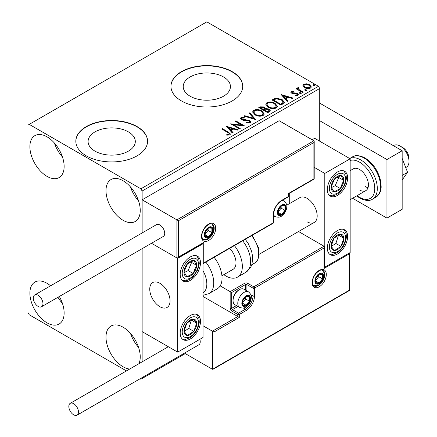 <?xml version="1.0" encoding="UTF-8"?>
<svg xmlns="http://www.w3.org/2000/svg" width="437" height="437" viewBox="0 0 437 437"><rect width="100%" height="100%" fill="white"/><g stroke="black" fill="none" stroke-linecap="round" stroke-linejoin="round"><path stroke-width="0.66" d="M223.525 76.95A23.609 13.629 0 0 0 197.797 73.995A23.609 13.629 0 0 0 183.223 86.586A23.609 13.629 0 0 0 190.139 96.222A23.609 13.629 0 0 0 215.867 99.177A23.609 13.629 0 0 0 230.436 86.586A23.609 13.629 0 0 0 223.525 76.95M128.391 131.876A23.609 13.629 0 0 0 102.668 128.92A23.609 13.629 0 0 0 88.094 141.512A23.609 13.629 0 0 0 95.009 151.147A23.609 13.629 0 0 0 120.732 154.103A23.609 13.629 0 0 0 135.306 141.512A23.609 13.629 0 0 0 128.391 131.876M137.065 126.572A35.878 20.714 0 0 0 97.97 122.081A35.878 20.714 0 0 0 75.825 141.217A35.878 20.714 0 0 0 86.329 155.862A35.878 20.714 0 0 0 125.43 160.352A35.878 20.714 0 0 0 147.575 141.217A35.878 20.714 0 0 0 137.065 126.572M147.575 141.364A35.878 20.714 0 0 0 137.065 126.867A35.878 20.714 0 0 0 98.085 122.344A35.878 20.714 0 0 0 75.825 141.364M232.2 71.646A35.878 20.714 0 0 0 193.099 67.156A35.878 20.714 0 0 0 170.954 86.291A35.878 20.714 0 0 0 181.464 100.942A35.878 20.714 0 0 0 220.559 105.432A35.878 20.714 0 0 0 242.704 86.291A35.878 20.714 0 0 0 232.2 71.646M242.704 86.439A35.878 20.714 0 0 0 232.2 71.941A35.878 20.714 0 0 0 193.22 67.424A35.878 20.714 0 0 0 170.954 86.439M129.642 369.047A24.215 13.984 60 0 1 123.114 366.774A24.215 13.984 60 0 1 107.294 345.432A24.215 13.984 60 0 1 111.009 326.029A24.215 13.984 60 0 1 123.114 327.226A24.215 13.984 60 0 1 138.944 363.677M138.567 347.399A24.215 13.984 60 0 1 130.494 333.42M47.01 176.368A24.215 13.984 60 0 1 31.191 155.031A24.215 13.984 60 0 1 34.9 135.623A24.215 13.984 60 0 1 47.01 136.825A24.215 13.984 60 0 1 62.83 158.161A24.215 13.984 60 0 1 59.121 177.569A24.215 13.984 60 0 1 47.01 176.368M62.464 156.998A24.215 13.984 60 0 1 54.39 143.014M123.114 220.308A24.215 13.984 60 0 1 107.294 198.966A24.215 13.984 60 0 1 111.009 179.563A24.215 13.984 60 0 1 123.114 180.76A24.215 13.984 60 0 1 138.933 202.102A24.215 13.984 60 0 1 135.224 221.51A24.215 13.984 60 0 1 123.114 220.308M138.567 200.938A24.215 13.984 60 0 1 130.494 186.954M59.35 296.483A24.215 13.984 60 0 1 59.121 324.036A24.215 13.984 60 0 1 47.01 322.834A24.215 13.984 60 0 1 31.191 301.492A24.215 13.984 60 0 1 34.9 282.089A24.215 13.984 60 0 1 47.01 283.291A24.215 13.984 60 0 1 50.594 285.798M62.464 303.464A24.215 13.984 60 0 1 57.974 297.28M319.72 141.217L319.72 88.493L142.14 191.013L140.872 188.817L318.453 86.291L206.832 21.85L27.984 125.108L27.984 312.581L29.252 314.777L126.446 370.893M140.08 378.764L140.872 379.223L142.14 378.491L142.14 377.573M142.14 361.831L142.14 248.686L142.14 331.623L177.657 352.124L203.025 337.479L203.025 243.742L202.577 243.485M178.416 220.745L178.416 257.071L203.784 242.426L203.784 262.927L273.294 222.799L273.294 214.889A11.837 6.834 -60 0 1 281.668 200.386L288.518 196.437L288.518 193.504L313.886 178.859L313.886 142.533L178.416 220.745L142.14 199.802L142.14 232.943L142.14 191.013M142.14 378.491L185.266 353.593M302.967 85.92L303.737 84.237L306.643 83.789L309.614 84.74L311.319 86.897L310.45 88.116C308.38 88.864 306.43 88.706 304.605 87.635L302.885 85.461M298.547 88.148L298.979 89.519L303.278 92.125L302.595 92.518L296.106 88.771L296.789 88.378L297.744 88.93L297.488 88.214L297.865 87.624L298.608 87.455L298.974 88.039L298.547 88.148L298.318 89.126M292.102 91.874L292.315 92.759L296.193 93.021L297.422 93.474L298.362 94.671L297.854 95.386L295.57 95.692L295.363 95.119L296.98 94.971L296.772 93.889L292.883 93.622L291.665 93.174L290.796 92.098L291.261 91.437L293.5 91.213L293.659 91.765L292.102 91.874L291.883 92.775M296.98 94.971L297.275 94.556L296.98 95.556L296.98 94.971M282.919 103.88L280.854 105.071L271.978 99.947L275.752 98.134L281.991 99.418L284.367 102.171L282.919 103.88M267.652 112.697L258.77 107.568L260.026 106.841L264.27 106.934L265.33 108.502L269.001 109.004L270.241 110.577L269.427 111.67L267.652 112.697M265.357 108.272L265.33 109.092L269.001 109.589L269.001 109.004M255.7 119.596L243.972 116.111L244.715 115.685L253.613 118.323L249.035 113.188L249.778 112.762L255.7 119.596M240.213 128.533L239.531 128.926L230.654 123.802L241.716 125.064L235.095 121.24L235.778 120.841L244.654 125.971L233.609 124.72L240.213 128.533M227.568 132.406L221.663 128.991L222.346 128.598L228.338 132.061L230.43 133.979L229.829 134.793L227.125 135.17L226.787 134.574L228.333 134.459L229.207 133.82L228.912 134.858L228.912 134.274C229.31 133.536 228.862 132.914 227.568 132.406M140.872 188.817L29.252 124.376M226.328 126.298L238.165 129.718L237.422 130.144L233.664 129.03L231.173 130.466L233.107 132.64L232.364 133.066L226.328 126.298M250.292 122.977L246.359 123.01L246.463 122.431L249.336 122.48L249.789 121.819L249.068 120.896L243.196 120.251L241.492 119.672L240.448 118.389L241.006 117.564L244.223 117.438L244.234 118.061L241.907 118.094L241.574 118.553L242.136 119.257L249.767 120.508L250.936 122.054L250.292 122.977M255.055 114.887L252.619 111.872L253.717 110.222C256.617 109.179 259.321 109.414 261.839 110.916L264.238 113.942L263.107 115.581C260.233 116.597 257.551 116.362 255.055 114.887M268.258 107.262L265.822 104.246L266.925 102.597C269.82 101.559 272.53 101.788 275.048 103.296L277.44 106.317L276.31 107.955C273.436 108.971 270.754 108.742 268.258 107.262M281.193 94.621L293.036 98.041L292.293 98.467L288.535 97.353L286.038 98.789L287.972 100.963L287.229 101.389L281.193 94.621M299.809 93.403L299.635 92.649L300.946 92.748L301.115 93.502L299.809 93.403M299.438 92.934L299.635 92.649L299.635 93.234L300.946 93.332L300.946 92.748M301.312 93.218L301.115 93.502M305.042 90.383L304.873 89.629L306.184 89.727L306.353 90.481L305.042 90.383M304.676 89.907L304.873 89.629L304.873 90.213L306.184 90.312L306.184 89.727M306.545 90.197L306.353 90.481M313.58 85.455L313.411 84.696L314.722 84.794L314.891 85.554L313.58 85.455M313.214 84.98L313.411 84.696L313.411 85.286L314.722 85.384L314.722 84.794M315.082 85.27L314.891 85.554M318.453 86.291L319.72 88.493M222.171 129.286L222.346 128.598M222.346 129.183L228.338 132.646L230.37 134.257M226.787 135.164L228.333 135.044L228.333 134.459M228.333 135.044L228.912 134.858M226.918 126.959L237.499 130.1M232.763 132.837L231.173 131.056L231.173 130.466M228.524 127.506L228.524 128.09L230.55 130.363L232.462 129.259L232.462 128.669L228.524 127.506L230.55 129.773L232.462 128.669M230.55 130.363L230.55 129.773M231.719 124.419L241.716 125.648L241.716 125.064M235.603 121.53L235.778 120.841M235.778 121.431L243.606 125.949M239.711 128.828L233.609 125.304L233.609 124.72M246.457 123.032L246.463 122.431M246.463 123.016L249.336 123.065L249.336 122.48M249.336 123.065L249.789 121.819M240.503 118.684L241.006 117.564M241.006 118.148L244.223 118.028L244.223 117.438M241.574 118.553L241.574 119.137L242.136 119.842L242.136 119.257M242.136 119.842L243.699 120.268L243.699 119.683M243.699 120.268L245.425 120.29L245.425 119.705M245.425 120.29L249.767 121.093L249.767 120.508M249.767 121.093L250.893 122.327M244.644 116.313L244.715 115.685M244.715 116.269L253.613 118.913L253.613 118.323M249.38 113.576L249.778 112.762M249.778 113.347L255.219 119.454M252.646 112.172L253.717 110.807L253.717 110.222M253.717 110.807C256.617 109.769 259.321 109.998 261.839 111.506L261.839 110.916M261.839 111.506L264.216 114.226M253.782 112.069L253.782 112.653L255.732 115.073C257.721 116.258 259.868 116.455 262.173 115.652L263.101 113.675L261.157 111.309C259.157 110.119 256.994 109.927 254.662 110.73L253.782 112.069L255.732 114.489C257.721 115.674 259.868 115.865 262.173 115.068L263.101 113.675M262.173 115.652L262.173 115.068M255.732 115.073L255.732 114.489M259.278 107.863L260.026 107.431L264.27 107.518L264.27 106.934M264.27 107.518L265.33 109.092M269.001 109.589L270.197 110.861M264.123 109.867L264.123 110.452L267.422 112.358L269.088 110.976L268.318 109.397L265.658 109.103L264.123 109.867L267.422 111.774L269.088 110.386M260.365 107.699L260.365 108.283L263.211 109.927L264.374 108.873L263.604 107.338L261.075 107.289L260.365 107.699L263.211 109.343L264.374 108.289M263.56 109.725L263.56 109.141M263.211 109.927L263.211 109.343M268.203 111.91L268.203 111.326M267.422 112.358L267.422 111.774M265.849 104.552L266.925 103.187L266.925 102.597M266.925 103.187C269.82 102.143 272.53 102.378 275.048 103.88L275.048 103.296M275.048 103.88L277.419 106.606M266.985 104.443L266.985 105.033L268.935 107.453C270.924 108.638 273.07 108.829 275.376 108.032L276.304 106.054L274.36 103.689C272.36 102.498 270.197 102.302 267.865 103.105L266.985 104.443L268.935 106.868C270.924 108.048 273.07 108.245 275.376 107.442L276.304 106.054M275.376 108.032L275.376 107.442M268.935 107.453L268.935 106.868M272.48 100.237L275.752 98.718L275.752 98.134M275.752 98.718L281.991 100.002L281.991 99.418M281.991 100.002L284.334 102.466M273.567 100.078L273.567 100.663L280.625 104.738L282.963 103.127L283.154 102.515L283.154 101.93L281.308 99.811L276.233 98.828L273.567 100.078L280.625 104.153L282.963 102.542L283.154 101.93M280.625 104.738L280.625 104.153M282.963 103.127L282.963 102.542M281.783 95.282L292.364 98.423M287.628 101.16L286.038 99.379L286.038 98.789M283.394 95.829L283.394 96.413L285.421 98.686L287.327 97.582L287.327 96.992L283.394 95.829L285.421 98.096L287.327 96.992M285.421 98.686L285.421 98.096M290.862 92.404L291.261 91.437M291.261 92.027L292.424 91.759M293.5 91.748L293.5 91.213M292.102 92.458L292.315 93.343L292.315 92.759M292.315 93.343L293.069 93.589L293.069 93.005M293.069 93.589L296.193 93.611L296.193 93.021M296.193 93.611L297.422 94.059L297.422 93.474M297.422 94.059L298.302 94.944M296.253 95.741L296.98 95.556M296.614 89.066L296.789 88.378M296.789 88.962L297.744 89.514L297.744 88.93M297.548 88.536L297.865 87.624M297.865 88.214L298.608 88.039L298.608 87.455M298.547 88.738L298.979 90.104L298.979 89.519M298.979 90.104L302.77 92.415M302.923 85.75L303.737 84.822L303.737 84.237M303.737 84.822L306.643 84.379L306.643 83.789M306.643 84.379L309.614 85.324L309.614 84.74M309.614 85.324L311.281 87.187M303.95 85.559L303.95 86.144L305.294 87.826L309.653 88.241L310.259 86.755L308.937 85.139L304.529 84.696L303.95 85.559L305.294 87.242L309.653 87.657L310.259 86.755M309.653 88.241L309.653 87.657M305.294 87.826L305.294 87.242M307.036 221.772A14.35 8.287 -120 0 0 314.208 222.482A14.35 8.287 -120 0 0 316.41 210.984A14.35 8.287 -120 0 0 307.036 198.338A14.35 8.287 -120 0 0 299.858 197.628L286.732 205.204M337.479 253.995A14.35 8.287 -60 0 1 330.301 254.705A14.35 8.287 -60 0 1 328.105 243.207A14.35 8.287 -60 0 1 337.479 230.561A14.35 8.287 -60 0 1 344.651 229.851A14.35 8.287 -60 0 1 346.852 241.35A14.35 8.287 -60 0 1 337.479 253.995M337.479 171.976A14.35 8.287 120 0 0 328.105 184.622A14.35 8.287 120 0 0 330.301 196.12A14.35 8.287 120 0 0 337.479 195.41A14.35 8.287 120 0 0 346.852 182.764A14.35 8.287 120 0 0 344.651 171.266A14.35 8.287 120 0 0 337.479 171.976M324.795 173.44L350.163 158.795L350.163 252.531L324.795 267.176L324.795 173.44L314.203 167.322M289.278 203.74L289.278 193.427M350.163 158.795L314.645 138.289L312.111 139.753M324.795 267.176L324.347 266.92M159.898 306.719A14.35 8.287 60 0 1 150.525 294.074A14.35 8.287 60 0 1 152.726 282.575A14.35 8.287 60 0 1 159.898 283.285A14.35 8.287 60 0 1 169.272 295.931A14.35 8.287 60 0 1 167.076 307.435A14.35 8.287 60 0 1 159.898 306.719M190.341 256.923A14.35 8.287 -60 0 1 197.519 256.213A14.35 8.287 -60 0 1 199.714 267.712A14.35 8.287 -60 0 1 190.341 280.357A14.35 8.287 -60 0 1 183.169 281.067A14.35 8.287 -60 0 1 180.967 269.569A14.35 8.287 -60 0 1 190.341 256.923M190.341 338.943A14.35 8.287 120 0 0 199.714 326.297A14.35 8.287 120 0 0 197.519 314.798A14.35 8.287 120 0 0 190.341 315.509A14.35 8.287 120 0 0 180.967 328.154A14.35 8.287 120 0 0 183.169 339.653A14.35 8.287 120 0 0 190.341 338.943M177.657 352.124L177.657 258.387L203.025 243.742M177.657 258.387L151.497 243.283L176.898 257.95L176.898 219.866L313.886 140.78L279.128 120.71L142.14 199.802M400.139 146.051L402.674 147.515A8.969 5.178 60 0 1 408.923 157.205A8.969 5.178 60 0 1 409.016 158.5L409.016 161.433A12.558 7.249 -120 0 0 408.89 159.614A12.558 7.249 -120 0 0 400.139 146.051A12.558 7.249 -120 0 0 393.857 145.428L393.415 145.685M169.9 298.788A14.35 8.287 -120 0 0 162.968 285.607A14.35 8.287 -120 0 0 152.726 282.575A14.35 8.287 -120 0 0 149.896 291.222A14.35 8.287 -120 0 0 156.828 304.398A14.35 8.287 -120 0 0 167.076 307.435A14.35 8.287 -120 0 0 169.9 298.788M405.727 167.573L406.415 167.18A12.558 7.249 -120 0 0 409.016 161.433M313.886 142.533L314.203 141.473L313.886 140.78M178.416 257.071L177.657 257.874L176.898 257.95M203.784 242.426L203.025 243.229L177.657 257.874M203.784 262.927L203.025 263.735L273.07 223.291A1.076 1.076 0 0 0 273.611 222.357A1.076 0.623 180 0 1 273.294 222.799A1.076 0.623 60 0 1 273.07 223.291M203.025 296.472L237.783 316.535L212.409 331.18L213.933 332.06L213.933 368.386L213.174 369.189L212.409 369.265L212.409 331.18L203.025 325.762M212.409 369.265L184.474 353.134M213.933 368.386L349.403 290.173L349.403 253.848L324.03 268.498L324.03 247.992L324.347 246.932L324.03 246.233L298.553 231.523M324.03 247.992L254.525 288.12L254.525 296.029A11.837 6.834 -60 0 1 246.151 310.532L239.301 314.487L239.301 317.415L237.783 316.535L237.783 314.487L231.692 310.969A2.152 1.245 -120 0 1 230.168 308.331L230.168 291.637L220.188 285.874M349.403 253.848L349.715 252.788L349.715 290.354L213.174 369.189M324.03 268.498L324.347 267.433L324.347 246.932M250.931 294.838L253.001 296.029L253.001 288.12A1.076 0.623 0 0 0 254.525 288.12A1.076 0.623 -120 0 0 253.76 286.803L247.675 283.291A2.152 1.245 0 0 0 244.627 283.291L230.168 291.637L231.692 292.517L231.692 308.331L236.422 305.605M242.344 303.059A5.381 3.108 120 0 0 242.857 304.966A5.381 3.108 120 0 0 246.151 305.255A5.381 3.108 120 0 0 249.445 301.159A5.381 3.108 120 0 0 249.445 296.767A5.381 3.108 120 0 0 246.151 296.472A5.381 3.108 120 0 0 242.857 300.569A5.381 3.108 120 0 0 242.344 303.059M242.688 302.666L242.857 304.966L246.151 305.255L249.445 301.159L249.445 296.767L246.151 296.472L242.857 300.569L242.688 302.666M233.063 300.629A8.969 5.178 120 0 0 234.92 304.736L239.64 307.457A8.969 5.178 -60 0 1 237.783 303.354A8.969 5.178 -60 0 1 241.694 294.325A8.969 5.178 -60 0 1 248.604 291.927L243.89 289.201A8.969 5.178 120 0 0 239.405 289.644A8.969 5.178 120 0 0 233.063 300.629L233.063 299.635A7.751 4.474 -60 0 1 238.542 290.141L239.405 289.644M242.688 302.639L245.643 298.963L245.643 296.969M242.699 303.267L246.151 305.255M245.643 298.963L249.445 301.159M247.156 295.439L249.445 296.767M277.861 212.251A5.381 3.108 120 0 0 278.374 214.157A5.381 3.108 120 0 0 281.668 214.452A5.381 3.108 120 0 0 284.962 210.35A5.381 3.108 120 0 0 284.962 205.958A5.381 3.108 120 0 0 281.668 205.663A5.381 3.108 120 0 0 278.374 209.76A5.381 3.108 120 0 0 277.861 212.251M278.2 211.858L278.374 214.157L281.668 214.452L284.962 210.35L284.962 205.958L281.668 205.663L278.374 209.76L278.2 211.858M278.2 211.83L281.155 208.154L281.155 206.16M278.216 212.458L281.668 214.452M281.155 208.154L284.962 210.35M282.673 204.631L284.962 205.958M204.8 234.516A5.381 3.108 120 0 0 205.314 236.417A5.381 3.108 120 0 0 208.607 236.712A5.381 3.108 120 0 0 211.901 232.61A5.381 3.108 120 0 0 211.901 228.218A5.381 3.108 120 0 0 208.607 227.923A5.381 3.108 120 0 0 205.314 232.025A5.381 3.108 120 0 0 204.8 234.516M205.139 234.123L205.314 236.417L208.607 236.712L211.901 232.61L211.901 228.218L208.607 227.923L205.314 232.025L205.139 234.123M205.139 234.09L208.094 230.414L208.094 228.42M205.155 234.718L208.607 236.712M208.094 230.414L211.901 232.61M209.613 226.896L211.901 228.218M315.405 280.8A5.381 3.108 120 0 0 315.918 282.701A5.381 3.108 120 0 0 319.212 282.996A5.381 3.108 120 0 0 322.506 278.893A5.381 3.108 120 0 0 322.506 274.502A5.381 3.108 120 0 0 319.212 274.207A5.381 3.108 120 0 0 315.918 278.309A5.381 3.108 120 0 0 315.405 280.8M315.749 280.407L315.918 282.701L319.212 282.996L322.506 278.893L322.506 274.502L319.212 274.207L315.918 278.309L315.749 280.407M315.749 280.374L318.704 276.697L318.704 274.704M315.76 281.002L319.212 282.996M318.704 276.697L322.506 278.893M320.217 273.18L322.506 274.502M342.788 184.632A8.969 5.178 120 0 0 343.81 180.437A8.969 5.178 120 0 0 340.947 175.559A8.969 5.178 120 0 0 334.616 178.809A8.969 5.178 120 0 0 331.148 186.943A8.969 5.178 120 0 0 334.01 191.827A8.969 5.178 120 0 0 340.341 188.571A8.969 5.178 120 0 0 342.788 184.632M341.903 184.409L343.81 180.437L340.947 175.559L334.616 178.809L331.148 186.943L334.01 191.827L340.341 188.571L341.903 184.409M331.475 187.593L335.266 185.643L338.735 177.509L338.287 176.75M335.266 185.643L340.341 188.571M338.735 177.509L343.81 180.437M195.65 269.58A8.969 5.178 120 0 0 196.672 265.39A8.969 5.178 120 0 0 193.81 260.507A8.969 5.178 120 0 0 187.478 263.762A8.969 5.178 120 0 0 184.01 271.896A8.969 5.178 120 0 0 186.872 276.774A8.969 5.178 120 0 0 193.203 273.524A8.969 5.178 120 0 0 195.65 269.58M194.771 269.356L196.672 265.39L193.81 260.507L187.478 263.762L184.01 271.896L186.872 276.774L193.203 273.524L194.771 269.356M184.338 272.541L188.129 270.59L191.597 262.457L191.155 261.697M188.129 270.59L193.203 273.524M191.597 262.457L196.672 265.39M185.031 334.3A8.969 5.178 120 0 0 187.478 335.414A8.969 5.178 120 0 0 193.81 331.355A8.969 5.178 120 0 0 196.672 323.167A8.969 5.178 120 0 0 193.203 319.037A8.969 5.178 120 0 0 186.872 323.101A8.969 5.178 120 0 0 184.01 331.284A8.969 5.178 120 0 0 185.031 334.3M185.572 333.251L187.478 335.414L193.81 331.355L196.672 323.167L193.203 319.037L186.872 323.101L184.01 331.284L185.572 333.251M184.097 331.399L188.735 328.427L191.422 320.026M188.735 328.427L193.81 331.355M191.597 320.239L196.672 323.167M332.169 249.347A8.969 5.178 120 0 0 334.616 250.467A8.969 5.178 120 0 0 340.947 246.408A8.969 5.178 120 0 0 343.81 238.22A8.969 5.178 120 0 0 340.341 234.09A8.969 5.178 120 0 0 334.01 238.149A8.969 5.178 120 0 0 331.148 246.337A8.969 5.178 120 0 0 332.169 249.347M332.71 248.303L334.616 250.467L340.947 246.408L343.81 238.22L340.341 234.09L334.01 238.149L331.148 246.337L332.71 248.303M331.23 246.452L335.873 243.48L338.56 235.079M335.873 243.48L340.947 246.408M338.735 235.292L343.81 238.22M203.025 292.883A19.731 11.395 -120 0 0 203.025 270.765M205.838 262.107A23.319 13.465 60 0 1 208.93 293.626L217.222 288.835A23.319 13.465 -120 0 0 214.13 257.322M229.72 248.32A14.35 8.287 60 0 1 235.051 267.187A14.35 8.287 60 0 1 233.03 269.35L221.93 275.763M234.423 245.605A23.319 13.465 60 0 1 240.803 273.6A23.319 13.465 60 0 1 237.515 277.118A23.319 13.465 60 0 1 223.842 274.66M38.128 306.43A6.817 3.933 -120 0 0 41.537 306.763A6.817 3.933 -120 0 0 42.586 301.306A6.817 3.933 -120 0 0 38.128 295.297A6.817 3.933 -120 0 0 34.725 294.959A6.817 3.933 -120 0 0 33.676 300.421A6.817 3.933 -120 0 0 38.128 306.43M41.537 306.763L163.307 236.461A6.817 3.933 -120 0 0 164.35 231.004A6.817 3.933 -120 0 0 159.898 224.995A6.817 3.933 -120 0 0 156.49 224.656L34.725 294.959M78.469 412.031A6.817 3.933 -120 0 0 75.492 405.17A6.817 3.933 -120 0 0 70.237 403.346A6.817 3.933 -120 0 0 68.828 406.465A6.817 3.933 -120 0 0 71.805 413.326A6.817 3.933 -120 0 0 77.054 415.15A6.817 3.933 -120 0 0 78.469 412.031M77.054 415.15L198.824 344.848A6.817 3.933 -120 0 0 200.233 341.729A6.817 3.933 -120 0 0 199.846 339.314M402.166 158.396L407.568 172.309L402.166 175.428M407.568 172.309L402.166 179.989M319.72 103.137L402.166 150.738L402.166 209.323L386.947 218.112L352.572 198.267M319.72 120.716L386.947 159.527L386.947 218.112M402.166 150.738L386.947 159.527M350.163 170.659L353.271 168.862A12.558 7.249 60 0 1 359.547 169.485A12.558 7.249 60 0 1 367.752 180.552A12.558 7.249 60 0 1 365.829 190.614A12.558 7.249 60 0 1 359.547 189.991M368.025 187.681A12.558 7.249 60 0 1 365.381 186.621M228.338 132.646L228.338 132.061M260.026 107.431L260.026 106.841M273.322 99.756L273.322 99.166M281.362 104.312L281.362 103.727M294.418 93.584L294.418 92.999M301.098 91.453L301.098 90.863M201.501 236.417A10.046 5.801 -60 0 1 208.607 224.115A10.046 5.801 -60 0 1 215.709 228.218A10.046 5.801 -60 0 1 208.607 240.519A10.046 5.801 -60 0 1 201.501 236.417M214.19 228.218A8.969 5.178 120 0 0 212.327 224.11C211.005 224.072 210.995 222.318 205.98 226.535C203.331 229.491 201.943 232.637 201.818 235.98C202.271 238.64 202.79 239.858 203.363 239.645A8.969 5.178 120 0 0 210.273 237.242A8.969 5.178 120 0 0 214.19 228.218M288.83 195.995A1.076 0.623 180 0 1 288.518 196.437A1.076 0.623 -120 0 1 288.294 196.929A1.076 1.076 0 0 0 288.83 195.995L288.83 193.689L314.203 179.039L314.203 141.473M288.294 196.929L281.444 200.883A1.076 0.623 -120 0 0 281.668 200.386M281.444 200.883C276.714 204.177 274.097 208.7 273.611 214.452A1.076 0.623 180 0 1 273.294 214.889M326.313 274.502A10.046 5.801 -60 0 1 319.212 286.803A10.046 5.801 -60 0 1 312.111 282.701A10.046 5.801 -60 0 1 319.212 270.399A10.046 5.801 -60 0 1 326.313 274.502M313.968 285.929A8.969 5.178 120 0 0 320.878 283.526A8.969 5.178 120 0 0 324.795 274.502A8.969 5.178 120 0 0 322.938 270.394C321.616 270.356 321.599 268.602 316.59 272.819C313.941 275.774 312.553 278.921 312.422 282.264C312.876 284.913 313.389 286.137 313.968 285.929M245.392 290.07L245.392 284.607A1.076 0.623 180 0 1 246.91 284.607L253.001 288.12A1.076 0.623 -60 0 1 253.76 286.803L324.03 246.233M239.301 317.415L213.933 332.06M247.675 283.291A1.076 0.623 120 0 0 246.91 284.607L246.91 290.949M243.322 308.019L245.392 309.21A10.761 6.216 120 0 0 253.001 296.029A1.076 0.623 0 0 0 254.525 296.029M237.941 306.479L232.451 309.653L238.542 313.165L245.392 309.21A1.076 0.623 60 0 1 246.151 310.532M244.627 283.291A1.076 0.623 60 0 1 245.392 284.607L231.692 292.517M237.783 314.487A1.076 0.623 0 0 0 239.301 314.487A1.076 0.623 60 0 0 238.542 313.165A1.076 0.623 120 0 0 237.783 314.487M231.692 310.969A1.076 0.623 -60 0 1 232.451 309.653A1.076 0.623 60 0 1 231.692 308.331A1.076 0.623 0 0 1 230.168 308.331M241.841 303.354A6.102 3.523 120 0 0 246.151 305.845A6.102 3.523 120 0 0 250.467 298.373A6.102 3.523 120 0 0 246.151 295.882A6.102 3.523 120 0 0 241.841 303.354M277.353 212.546A6.102 3.523 120 0 0 281.668 215.037A6.102 3.523 120 0 0 285.978 207.564A6.102 3.523 120 0 0 281.668 205.079A6.102 3.523 120 0 0 277.353 212.546M273.611 215.763L275.152 216.654A8.969 5.178 -60 0 1 273.611 214.643M281.614 200.785A8.969 5.178 -60 0 1 284.121 201.118L282.581 200.228M204.292 234.806A6.102 3.523 120 0 0 208.607 237.296A6.102 3.523 120 0 0 212.917 229.829A6.102 3.523 120 0 0 208.607 227.338A6.102 3.523 120 0 0 204.292 234.806M314.902 281.089A6.102 3.523 120 0 0 319.212 283.58A6.102 3.523 120 0 0 323.527 276.113A6.102 3.523 120 0 0 319.212 273.622A6.102 3.523 120 0 0 314.902 281.089M344.274 184.895A11.482 6.626 120 0 0 341.92 173.281A11.482 6.626 120 0 0 330.683 182.491A11.482 6.626 120 0 0 333.038 194.104A11.482 6.626 120 0 0 344.274 184.895M197.136 269.842A11.482 6.626 120 0 0 194.782 258.229A11.482 6.626 120 0 0 183.545 267.439A11.482 6.626 120 0 0 185.9 279.052A11.482 6.626 120 0 0 197.136 269.842M183.545 336.277A11.482 6.626 120 0 0 194.782 332.513A11.482 6.626 120 0 0 197.136 318.174A11.482 6.626 120 0 0 185.9 321.943A11.482 6.626 120 0 0 183.545 336.277M330.683 251.33A11.482 6.626 120 0 0 341.92 247.56A11.482 6.626 120 0 0 344.274 233.227A11.482 6.626 120 0 0 333.038 236.996A11.482 6.626 120 0 0 330.683 251.33M245.294 239.329L248.374 243.791L251.619 251.291L252.662 256.869L252.023 264.074L250.843 267.023L245.807 272.333A23.319 13.465 -120 0 0 249.09 268.81A23.319 13.465 -120 0 0 242.715 240.82M252.236 235.319L258.693 247.965L257.967 259.6L254.749 263.03A19.731 11.395 -120 0 0 257.53 260.048A19.731 11.395 -120 0 0 251.597 235.69M352.457 156.905C355.347 154.906 359.531 155.261 365.01 157.976C372.368 162.651 377.431 169.671 380.19 179.044C381.37 186.381 382.746 191.69 375.776 197.3A23.319 13.465 -120 0 0 379.349 178.613A23.319 13.465 -120 0 0 364.114 158.063A23.319 13.465 -120 0 0 352.457 156.905L349.676 158.511M357.084 195.661A21.528 12.427 -120 0 0 359.547 197.316A21.528 12.427 -120 0 0 374.771 188.527A21.528 12.427 -120 0 0 359.547 162.165A21.528 12.427 -120 0 0 350.163 160.483M349.698 158.527A23.319 13.465 60 0 1 360.815 159.964A23.319 13.465 60 0 1 376.049 180.514A23.319 13.465 60 0 1 372.477 199.201C369.489 201.2 365.305 200.845 359.919 198.136L356.679 195.891M259.338 254.165L314.208 222.482M365.829 190.614L350.163 199.654M273.611 222.357L273.611 214.452M239.64 307.457C245.294 309.117 246.124 306.577 248.238 304.889C250.199 302.546 251.22 299.984 251.302 297.204C251.739 295.887 250.843 294.128 248.604 291.927M275.152 216.654C280.805 218.309 281.641 215.769 283.755 214.081C285.711 211.737 286.732 209.176 286.819 206.395C287.256 205.079 286.355 203.32 284.121 201.118M202.883 239.279L206.242 239.361L208.181 238.509L210.694 236.346L212.098 234.369L213.152 232.074L213.759 228.655L213.485 226.601L211.776 223.881M313.493 285.563L316.847 285.645L318.792 284.793L321.299 282.63L322.703 280.652L323.757 278.358L324.363 274.939L324.09 272.885L322.38 270.164M329.432 195.481L332.677 195.825L334.136 195.547L337.67 193.891L340.489 191.515L344.886 184.851L346.404 178.749L346.071 174.866L345.58 173.462L343.662 170.834M182.295 280.428L185.539 280.772L186.998 280.494L190.537 278.839L193.351 276.463L197.748 269.798L199.272 263.697L198.933 259.813L198.447 258.409L196.524 255.782M182.295 339.014L185.556 339.358L190.499 337.451L193.465 334.933L196.513 330.847L198.595 326.018L199.277 322.206L199.004 318.682L197.305 315.159L196.524 314.367M329.432 254.066L332.694 254.41L337.632 252.499L340.603 249.986L343.646 245.9L345.733 241.071L346.41 237.253L346.142 233.735L344.443 230.212L343.662 229.42M208.93 293.626L203.025 295.325M245.807 272.333L237.515 277.118M254.749 263.03L251.821 264.718M70.237 403.346L168.305 346.727M375.776 197.3L372.477 199.201"/></g></svg>

